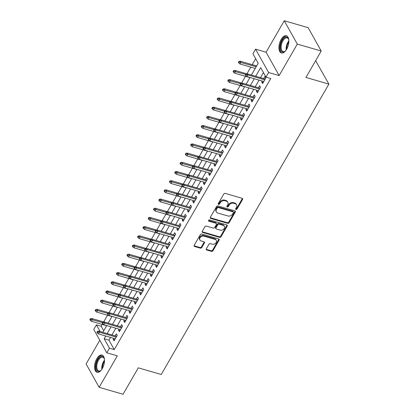 <?xml version="1.0" encoding="UTF-8"?>
<svg xmlns="http://www.w3.org/2000/svg" width="415" height="415" viewBox="0 0 415 415"><rect width="100%" height="100%" fill="white"/><g stroke="black" fill="none" stroke-linecap="round" stroke-linejoin="round"><path stroke-width="0.62" d="M235.995 209.497A0.789 0.612 150.8 0 0 237.017 209.056L242.552 199.475A1.126 0.877 150.8 0 0 242.132 198.303L225.241 193.4A1.126 0.877 150.8 0 0 223.784 194.033L218.254 203.615A0.789 0.612 150.8 0 0 219.566 203.998L220.282 202.759A3.611 2.806 150.8 0 1 224.951 200.741L226.357 201.151A3.611 2.806 150.8 0 1 227.84 202.276A3.611 2.806 150.8 0 1 227.695 204.906L226.979 206.146A0.789 0.612 150.8 0 0 228.292 206.525L229.007 205.285A3.611 2.806 150.8 0 1 233.676 203.272L235.082 203.682A3.611 2.806 150.8 0 1 236.566 204.808A3.611 2.806 150.8 0 1 236.42 207.438L235.704 208.678A0.789 0.612 150.8 0 0 235.995 209.497M235.627 208.864A0.789 0.612 150.8 0 0 236.664 208.429L242.199 198.842A1.126 0.877 150.8 0 0 242.334 198.386M218.176 203.801A0.789 0.612 150.8 0 0 219.213 203.366L219.929 202.126L220.282 202.759M226.901 206.333A0.789 0.612 150.8 0 0 227.939 205.897L228.655 204.657L229.007 205.285M102.277 368.619A8.959 4.472 -73.8 0 0 102.023 355.095A8.959 4.472 -73.8 0 0 96.773 358.773A8.959 4.472 -73.8 0 0 97.027 372.302A8.959 4.472 -73.8 0 0 102.277 368.619M286.64 49.292A8.959 4.472 -73.8 0 0 286.386 35.768A8.959 4.472 -73.8 0 0 281.137 39.451A8.959 4.472 -73.8 0 0 281.391 52.975A8.959 4.472 -73.8 0 0 286.64 49.292M206.333 248.834A1.126 0.877 150.8 0 0 206.748 250.006L211.484 251.381A1.126 0.877 150.8 0 0 212.947 250.753L219.089 240.109A1.126 0.877 150.8 0 0 218.674 238.936L201.783 234.034A1.126 0.877 150.8 0 0 200.326 234.667L194.179 245.312A1.126 0.877 150.8 0 0 194.599 246.484L200.321 248.144A1.126 0.877 150.8 0 0 201.778 247.516L204.408 242.957A1.126 0.877 150.8 0 0 203.993 241.784L201.156 240.959A3.014 2.345 150.8 0 1 199.916 240.02A3.014 2.345 150.8 0 1 200.616 237.084A3.014 2.345 150.8 0 1 203.941 236.135L215.058 239.362A3.014 2.345 150.8 0 1 216.298 240.301A3.014 2.345 150.8 0 1 215.593 243.237A3.014 2.345 150.8 0 1 212.273 244.186L210.421 243.647A1.126 0.877 150.8 0 0 208.958 244.279L206.333 248.834M110.515 337.411L108.948 340.124L114.239 349.586L109.461 348.201L106.805 352.797L93.759 329.448L96.415 324.852L100.139 331.518M321.205 51.029L297.306 44.099L284.265 20.75L308.158 27.681L321.205 51.029L305.954 77.449L328.893 84.105L161.243 374.486L138.304 367.83L123.047 394.25L99.149 387.32L117.321 355.847L106.805 352.797M284.265 20.75L266.093 52.223L279.139 75.572L297.306 44.099M279.139 75.572L268.624 72.526L265.968 77.117L260.682 67.65L255.713 76.256M114.239 349.586L270.751 78.508L265.968 77.117M227.685 223.332A1.126 0.877 150.8 0 0 229.142 222.699L235.284 212.055A1.126 0.877 150.8 0 0 234.869 210.882L217.979 205.985A1.126 0.877 150.8 0 0 216.521 206.613L210.374 217.258A1.126 0.877 150.8 0 0 210.794 218.43L227.685 223.332L227.332 222.699A1.126 0.877 150.8 0 0 228.79 222.072L234.932 211.427A1.126 0.877 150.8 0 0 235.066 210.97M227.187 226.082L221.045 236.726A1.126 0.877 150.8 0 1 219.582 237.354L202.696 232.457A1.126 0.877 150.8 0 1 202.276 231.285L204.906 226.73A1.126 0.877 150.8 0 1 206.364 226.097L213.217 228.084A1.126 0.877 150.8 0 0 214.674 227.456L216.417 224.432A1.126 0.877 150.8 0 0 216.002 223.26L208.87 221.19A0.789 0.612 150.8 0 1 209.601 219.929L226.772 224.909A1.126 0.877 150.8 0 1 227.187 226.082L226.834 225.454L220.692 236.094L221.045 236.726M99.797 340.253L86.107 363.971L99.149 387.32M262.29 81.044L261.74 81.999L262.622 83.581L265.808 78.067L264.926 76.49L263.717 78.575M256.989 90.237L256.434 91.191L257.316 92.768L260.501 87.254L259.619 85.677L258.41 87.762M251.682 99.424L251.132 100.378L252.009 101.955L255.194 96.441L254.312 94.864L253.109 96.954M246.375 108.611L245.825 109.57L246.707 111.147L249.887 105.633L249.005 104.056L247.802 106.141M241.068 117.803L240.518 118.757L241.4 120.334L244.585 114.82L243.704 113.243L242.495 115.334M235.767 126.99L235.212 127.945L236.094 129.527L239.279 124.012L238.397 122.435L237.193 124.521M230.46 136.182L229.91 137.137L230.792 138.714L233.972 133.199L233.09 131.622L231.886 133.713M225.153 145.369L224.603 146.324L225.485 147.901L228.665 142.392L227.783 140.81L226.58 142.9M219.851 154.556L219.296 155.516L220.178 157.093L223.363 151.579L222.482 150.002L221.273 152.087M214.545 163.749L213.99 164.703L214.871 166.28L218.057 160.766L217.175 159.189L215.971 161.279M209.238 172.936L208.688 173.895L209.57 175.472L212.75 169.958L211.868 168.381L210.664 170.466M203.931 182.128L203.381 183.082L204.263 184.659L207.443 179.145L206.566 177.568L205.358 179.659M198.629 191.315L198.074 192.27L198.956 193.852L202.141 188.337L201.259 186.76L200.051 188.846M193.323 200.507L192.768 201.462L193.649 203.039L196.835 197.524L195.953 195.947L194.749 198.038M188.016 209.694L187.466 210.649L188.348 212.226L191.528 206.717L190.646 205.135L189.442 207.225M182.709 218.881L182.159 219.841L183.041 221.418L186.226 215.904L185.344 214.327L184.136 216.412M177.407 228.074L176.852 229.028L177.734 230.605L180.919 225.091L180.037 223.514L178.829 225.604M172.101 237.261L171.551 238.22L172.427 239.797L175.612 234.283L174.731 232.706L173.527 234.791M166.794 246.453L166.244 247.407L167.126 248.984L170.306 243.47L169.424 241.893L168.22 243.984M161.487 255.64L160.937 256.595L161.819 258.177L165.004 252.662L164.122 251.085L162.913 253.171M156.185 264.832L155.63 265.787L156.512 267.364L159.697 261.849L158.815 260.272L157.612 262.358M150.878 274.019L150.329 274.974L151.21 276.551L154.39 271.042L153.509 269.46L152.305 271.55M145.572 283.206L145.022 284.166L145.904 285.743L149.084 280.229L148.207 278.652L146.998 280.737M140.27 292.399L139.715 293.353L140.597 294.93L143.782 289.416L142.9 287.839L141.691 289.929M134.963 301.586L134.408 302.54L135.29 304.122L138.475 298.608L137.593 297.031L136.39 299.116M129.656 310.778L129.107 311.732L129.988 313.309L133.168 307.795L132.286 306.218L131.083 308.309M124.35 319.965L123.8 320.92L124.682 322.497L127.867 316.987L126.985 315.405L125.776 317.496M119.048 329.152L118.493 330.112L119.375 331.689L122.56 326.174L121.678 324.597L120.469 326.683M263.426 72.563L260.496 77.641M259.069 80.111L255.189 86.828M253.762 89.298L249.882 96.021M248.455 98.49L244.575 105.208M243.154 107.677L239.273 114.4M237.847 116.869L233.967 123.587M232.54 126.056L228.66 132.774M227.233 135.243L223.358 141.966M221.932 144.436L218.051 151.153M216.625 153.623L212.745 160.346M211.318 162.815L207.438 169.533M206.016 172.002L202.136 178.72M200.71 181.189L196.829 187.912M195.403 190.381L191.523 197.099M190.096 199.568L186.216 206.291M184.794 208.761L180.914 215.478M179.488 217.948L175.607 224.671M174.181 227.14L170.3 233.858M168.874 236.327L164.999 243.045M163.572 245.514L159.692 252.237M158.265 254.706L154.385 261.424M152.959 263.893L149.078 270.616M147.652 273.086L143.777 279.803M142.35 282.273L138.47 288.996M137.043 291.465L133.163 298.183M131.737 300.652L127.856 307.37M126.435 309.839L122.555 316.562M121.128 319.031L117.248 325.749M115.821 328.218L111.941 334.941M113.741 338.344L113.191 339.299L114.068 340.876L117.253 335.362L116.371 333.785L115.168 335.875M255.666 58.681L252.216 64.662M250.79 67.131L246.909 73.849M245.483 76.319L241.603 83.042M240.176 85.511L236.296 92.229M234.869 94.698L230.994 101.421M229.568 103.89L225.687 110.608M224.261 113.077L220.381 119.8M218.954 122.269L215.074 128.987M213.652 131.456L209.772 138.174M208.346 140.644L204.465 147.367M203.039 149.836L199.159 156.554M197.732 159.023L193.852 165.746M192.43 168.215L188.55 174.933M187.124 177.402L183.243 184.12M181.817 186.594L177.936 193.312M176.51 195.781L172.635 202.499M171.208 204.969L167.328 211.692M165.901 214.161L162.021 220.879M160.595 223.348L156.714 230.071M155.293 232.54L151.413 239.258M149.986 241.727L146.106 248.445M144.679 250.914L140.799 257.637M139.373 260.106L135.492 266.824M134.071 269.294L130.191 276.017M128.764 278.486L124.884 285.204M123.457 287.673L119.577 294.396M118.151 296.865L114.275 303.583M112.849 306.052L108.969 312.77M107.542 315.239L103.662 321.962M102.235 324.431L101.193 326.237L103.74 330.791M328.893 84.105L315.628 60.689M101.193 326.237L96.415 324.852M251.417 75.006L258.213 63.236L252.922 53.768L255.578 49.172L268.624 72.526M266.093 52.223L255.578 49.172M105.737 336.02L104.17 338.733L109.461 348.201M254.286 78.725L250.411 85.443M248.984 87.913L245.104 94.63M243.678 97.1L239.797 103.823M238.371 106.292L234.491 113.01M233.069 115.479L229.189 122.202M227.762 124.671L223.882 131.389M222.456 133.858L218.575 140.581M217.149 143.05L213.269 149.768M211.847 152.238L207.967 158.955M206.54 161.425L202.66 168.148M201.234 170.617L197.353 177.335M195.927 179.804L192.052 186.527M190.625 188.996L186.745 195.714M185.318 198.183L181.438 204.906M180.011 207.376L176.131 214.093M174.705 216.563L170.83 223.28M169.403 225.75L165.523 232.473M164.096 234.942L160.216 241.66M158.789 244.129L154.909 250.852M153.488 253.321L149.607 260.039M148.181 262.508L144.301 269.226M142.874 271.695L138.994 278.418M137.567 280.888L133.687 287.605M132.266 290.075L128.385 296.798M126.959 299.267L123.079 305.985M121.652 308.454L117.772 315.177M116.345 317.646L112.47 324.364M111.044 326.833L107.163 333.551M102.863 332.306L106.743 325.588M108.17 323.119L112.05 316.396M113.477 313.927L117.352 307.209M118.778 304.74L122.658 298.017M124.085 295.547L127.965 288.83M129.392 286.36L133.272 279.643M134.699 277.173L138.574 270.45M140 267.981L143.881 261.263M145.307 258.794L149.187 252.071M150.614 249.602L154.494 242.884M155.916 240.415L159.796 233.692M161.222 231.222L165.103 224.505M166.529 222.035L170.409 215.318M171.836 212.848L175.716 206.125M177.138 203.656L181.018 196.938M182.444 194.469L186.325 187.746M187.751 185.277L191.631 178.559M193.058 176.09L196.933 169.372M198.36 166.897L202.24 160.18M203.666 157.71L207.547 150.993M208.973 148.523L212.854 141.8M214.275 139.331L218.155 132.613M219.582 130.144L223.462 123.421M224.889 120.952L228.769 114.234M230.195 111.765L234.076 105.047M235.497 102.578L239.377 95.855M240.804 93.385L244.684 86.668M246.111 84.198L249.991 77.475M108.948 340.124L104.17 338.733M261.74 81.999L263.276 82.445M256.434 91.191L257.969 91.637M251.132 100.378L252.662 100.824M245.825 109.57L247.361 110.011M240.518 118.757L242.054 119.204M235.212 127.945L236.747 128.391M229.91 137.137L231.446 137.583M224.603 146.324L226.139 146.77M219.296 155.516L220.832 155.962M213.99 164.703L215.525 165.149M208.688 173.895L210.223 174.336M203.381 183.082L204.917 183.529M198.074 192.27L199.61 192.716M192.768 201.462L194.303 201.908M187.466 210.649L189.001 211.095M182.159 219.841L183.695 220.287M176.852 229.028L178.388 229.474M171.551 238.22L173.086 238.661M166.244 247.407L167.779 247.854M160.937 256.595L162.472 257.041M155.63 265.787L157.166 266.233M150.329 274.974L151.864 275.42M145.022 284.166L146.557 284.607M139.715 293.353L141.25 293.799M134.408 302.54L135.944 302.986M129.107 311.732L130.642 312.179M123.8 320.92L125.335 321.366M118.493 330.112L120.028 330.558M113.191 339.299L114.722 339.745M236.566 204.808L236.213 204.175A3.611 2.806 150.8 0 0 234.729 203.049L235.082 203.682M228.655 204.657A3.611 2.806 150.8 0 1 233.323 202.639L234.729 203.049M227.84 202.276L227.487 201.643A3.611 2.806 150.8 0 0 226.004 200.518L226.357 201.151M219.929 202.126A3.611 2.806 150.8 0 1 224.598 200.108L226.004 200.518M210.239 217.714A1.126 0.877 150.8 0 0 210.441 217.802L227.332 222.699M233.401 212.667A0.789 0.612 150.8 0 0 233.106 211.847L218.28 207.547A0.789 0.612 150.8 0 0 217.263 207.988L216.506 209.295A3.611 2.806 150.8 0 0 216.36 211.925A3.611 2.806 150.8 0 0 217.844 213.051L227.975 215.992A3.611 2.806 150.8 0 0 232.644 213.974L233.401 212.667M233.432 212.091L233.08 211.463A0.789 0.612 150.8 0 0 232.753 211.214L233.106 211.847M216.36 211.925L216.007 211.297A3.611 2.806 150.8 0 1 216.153 208.662L216.91 207.355A0.789 0.612 150.8 0 1 217.932 206.914L232.753 211.214M202.141 231.741A1.126 0.877 150.8 0 0 202.344 231.829L219.234 236.726A1.126 0.877 150.8 0 0 220.692 236.094M216.464 223.612L216.111 222.98A1.126 0.877 150.8 0 0 215.65 222.627L208.517 220.562L208.87 221.19M220.324 230.149A3.014 2.345 150.8 0 0 223.644 229.199A3.014 2.345 150.8 0 0 224.349 226.263A3.014 2.345 150.8 0 0 223.109 225.319L219.193 224.183A1.126 0.877 150.8 0 0 217.735 224.816L215.987 227.835A1.126 0.877 150.8 0 0 216.407 229.013L220.324 230.149M224.349 226.263L223.996 225.63A3.014 2.345 150.8 0 0 222.756 224.691L223.109 225.319M215.94 228.66L215.587 228.027A1.126 0.877 150.8 0 1 215.634 227.207L217.382 224.183A1.126 0.877 150.8 0 1 218.84 223.555L222.756 224.691M226.834 225.454A1.126 0.877 150.8 0 0 226.969 224.992M216.298 240.301L215.945 239.673A3.014 2.345 150.8 0 0 214.705 238.729L215.058 239.362M199.916 240.02L199.563 239.388A3.014 2.345 150.8 0 1 200.263 236.451A3.014 2.345 150.8 0 1 203.589 235.507L214.705 238.729M194.044 245.768A1.126 0.877 150.8 0 0 194.246 245.851L199.968 247.511A1.126 0.877 150.8 0 0 201.425 246.884L204.056 242.329A1.126 0.877 150.8 0 0 204.19 241.872M206.198 249.291A1.126 0.877 150.8 0 0 206.395 249.379L211.131 250.753A1.126 0.877 150.8 0 0 212.594 250.121L218.736 239.476A1.126 0.877 150.8 0 0 218.871 239.019M238.936 61.451L238.402 62.369L238.755 63.002L239.289 62.084L238.936 61.451L240.249 61.192L240.882 62.328L239.927 63.983L255.22 68.418M239.289 62.084L256.174 66.763M240.249 61.192L256.646 65.949M239.927 63.983L238.755 63.002M265.252 79.021L247.299 73.813L247.937 74.949L264.78 79.836M246.339 74.705L245.986 74.072L245.457 74.991L245.81 75.623L246.339 74.705L247.937 74.949L246.982 76.604L263.826 81.49M247.299 73.813L245.986 74.072M245.81 75.623L246.982 76.604M285.785 50.589A7.755 3.87 106.2 0 1 285.032 51.299A7.755 3.87 106.2 0 1 280.597 49.551A7.755 3.87 106.2 0 1 282.273 40.333A7.755 3.87 106.2 0 1 288.56 39.129A7.755 3.87 106.2 0 1 288.819 40.136M288.653 39.415A7.18 3.585 -73.8 0 0 287.128 37.838A7.18 3.585 -73.8 0 0 282.926 40.789A7.18 3.585 -73.8 0 0 283.129 51.626A7.18 3.585 -73.8 0 0 285.261 51.107M286.9 35.991A8.902 4.446 -73.8 0 0 281.92 39.7A8.902 4.446 -73.8 0 0 281.951 53.063M101.421 369.915A7.755 3.87 106.2 0 1 100.669 370.626A7.755 3.87 106.2 0 1 98.376 371.42A7.755 3.87 106.2 0 1 96.436 363.333A7.755 3.87 106.2 0 1 102.199 356.418A7.755 3.87 106.2 0 1 104.196 358.456A7.755 3.87 106.2 0 1 104.456 359.463M104.29 358.742A7.18 3.585 -73.8 0 0 102.77 357.165A7.18 3.585 -73.8 0 0 102.536 357.113A7.18 3.585 -73.8 0 0 97.26 363.286A7.18 3.585 -73.8 0 0 98.77 370.953A7.18 3.585 -73.8 0 0 98.998 371.005A7.18 3.585 -73.8 0 0 100.897 370.434M102.536 355.318A8.902 4.446 -73.8 0 0 102.484 355.307A8.902 4.446 -73.8 0 0 96.005 362.736A8.902 4.446 -73.8 0 0 97.587 372.39M233.629 70.638L233.1 71.562L233.453 72.189L233.982 71.271L233.629 70.638L234.942 70.379L235.58 71.515L234.62 73.17L249.913 77.605M233.982 71.271L245.758 74.472M234.942 70.379L246.992 73.875M234.62 73.17L233.453 72.189M228.323 79.83L227.794 80.749L228.146 81.382L228.675 80.463L228.323 79.83L229.635 79.571L230.273 80.707L229.319 82.362L244.611 86.797M228.675 80.463L240.451 83.659M229.635 79.571L241.686 83.062M229.319 82.362L228.146 81.382M223.016 89.017L222.487 89.936L222.839 90.569L223.369 89.65L223.016 89.017L224.333 88.758L224.966 89.894L224.012 91.549L239.305 95.984M223.369 89.65L235.144 92.846M224.333 88.758L236.379 92.255M224.012 91.549L222.839 90.569M217.714 98.21L217.18 99.128L217.533 99.761L218.067 98.837L217.714 98.21L219.027 97.95L219.66 99.086L218.705 100.741L233.998 105.177M218.067 98.837L229.843 102.038M219.027 97.95L231.072 101.442M218.705 100.741L217.533 99.761M259.946 88.208L241.997 83.005L242.63 84.141L259.479 89.028M241.032 83.892L240.679 83.265L240.15 84.183L240.503 84.81L241.032 83.892L242.63 84.141L241.675 85.791L258.524 90.678M241.997 83.005L240.679 83.265M240.503 84.81L241.675 85.791M254.644 97.401L236.69 92.192L237.323 93.328L254.172 98.215M235.725 93.085L235.378 92.452L234.843 93.37L235.196 94.003L235.725 93.085L237.323 93.328L236.368 94.983L253.217 99.87M236.69 92.192L235.378 92.452M235.196 94.003L236.368 94.983M249.337 106.588L231.383 101.379L232.016 102.515L248.865 107.402M230.424 102.272L230.071 101.644L229.542 102.562L229.889 103.19L230.424 102.272L232.016 102.515L231.062 104.17L247.911 109.057M231.383 101.379L230.071 101.644M229.889 103.19L231.062 104.17M244.03 115.78L226.076 110.572L226.715 111.708L243.558 116.594M225.117 111.464L224.764 110.831L224.235 111.749L224.588 112.382L225.117 111.464L226.715 111.708L225.76 113.362L242.604 118.249M226.076 110.572L224.764 110.831M224.588 112.382L225.76 113.362M212.407 107.397L211.878 108.315L212.231 108.948L212.76 108.03L212.407 107.397L213.72 107.137L214.358 108.274L213.398 109.928L228.691 114.364M212.76 108.03L224.536 111.225M213.72 107.137L225.77 110.634M213.398 109.928L212.231 108.948M238.724 124.967L220.775 119.759L221.408 120.895L238.257 125.781M219.81 120.651L219.457 120.018L218.928 120.936L219.281 121.569L219.81 120.651L221.408 120.895L220.453 122.55L237.302 127.436M220.775 119.759L219.457 120.018M219.281 121.569L220.453 122.55M207.101 116.589L206.571 117.507L206.924 118.135L207.453 117.217L207.101 116.589L208.418 116.33L209.051 117.466L208.097 119.115L223.389 123.551M207.453 117.217L219.229 120.417M208.418 116.33L220.464 119.821M208.097 119.115L206.924 118.135M201.799 125.776L201.265 126.694L201.617 127.327L202.147 126.409L201.799 125.776L203.111 125.517L203.744 126.653L202.79 128.308L218.083 132.743M202.147 126.409L213.927 129.605M203.111 125.517L215.157 129.013M202.79 128.308L201.617 127.327M196.492 134.963L195.963 135.887L196.311 136.514L196.845 135.596L196.492 134.963L197.805 134.704L198.437 135.84L197.483 137.495L212.776 141.93M196.845 135.596L208.621 138.797M197.805 134.704L209.85 138.2M197.483 137.495L196.311 136.514M191.185 144.155L190.656 145.074L191.009 145.707L191.538 144.788L191.185 144.155L192.498 143.896L193.136 145.032L192.181 146.687L207.474 151.122M191.538 144.788L203.314 147.984M192.498 143.896L204.548 147.387M192.181 146.687L191.009 145.707M185.879 153.343L185.349 154.261L185.702 154.894L186.231 153.975L185.879 153.343L187.196 153.083L187.829 154.219L186.875 155.874L202.167 160.309M186.231 153.975L198.007 157.171M187.196 153.083L199.242 156.579M186.875 155.874L185.702 154.894M233.422 134.154L215.468 128.951L216.101 130.087L232.95 134.974M214.508 129.838L214.156 129.21L213.621 130.128L213.974 130.761L214.508 129.838L216.101 130.087L215.146 131.742L231.995 136.623M215.468 128.951L214.156 129.21M213.974 130.761L215.146 131.742M228.115 143.346L210.161 138.138L210.794 139.274L227.643 144.161M209.202 139.03L208.849 138.397L208.32 139.316L208.672 139.948L209.202 139.03L210.794 139.274L209.84 140.929L226.689 145.815M210.161 138.138L208.849 138.397M208.672 139.948L209.84 140.929M222.808 152.533L204.854 147.33L205.492 148.466L222.341 153.348M203.895 148.217L203.542 147.59L203.013 148.508L203.366 149.135L203.895 148.217L205.492 148.466L204.538 150.116L221.382 155.003M204.854 147.33L203.542 147.59M203.366 149.135L204.538 150.116M217.507 161.726L199.553 156.517L200.186 157.653L217.035 162.54M198.588 157.41L198.235 156.777L197.706 157.695L198.059 158.328L198.588 157.41L200.186 157.653L199.231 159.308L216.08 164.195M199.553 156.517L198.235 156.777M198.059 158.328L199.231 159.308M212.2 170.913L194.246 165.704L194.879 166.84L211.728 171.727M193.286 166.597L192.934 165.964L192.399 166.887L192.752 167.515L193.286 166.597L194.879 166.84L193.924 168.495L210.773 173.382M194.246 165.704L192.934 165.964M192.752 167.515L193.924 168.495M180.577 162.535L180.043 163.453L180.395 164.086L180.93 163.162L180.577 162.535L181.889 162.275L182.522 163.411L181.568 165.066L196.86 169.496M180.93 163.162L192.705 166.363M181.889 162.275L193.935 165.767M181.568 165.066L180.395 164.086M206.893 180.105L188.939 174.897L189.577 176.033L206.421 180.919M187.979 175.789L187.627 175.156L187.098 176.074L187.45 176.707L187.979 175.789L189.577 176.033L188.618 177.687L205.466 182.574M188.939 174.897L187.627 175.156M187.45 176.707L188.618 177.687M175.27 171.722L174.741 172.64L175.094 173.273L175.623 172.355L175.27 171.722L176.583 171.462L177.215 172.599L176.261 174.253L191.554 178.689M175.623 172.355L187.398 175.55M176.583 171.462L188.633 174.959M176.261 174.253L175.094 173.273M201.586 189.292L183.638 184.084L184.27 185.22L201.119 190.106M182.673 184.976L182.32 184.343L181.791 185.261L182.144 185.894L182.673 184.976L184.27 185.22L183.316 186.875L200.165 191.761M183.638 184.084L182.32 184.343M182.144 185.894L183.316 186.875M169.963 180.914L169.434 181.832L169.787 182.46L170.316 181.542L169.963 180.914L171.276 180.655L171.914 181.786L170.959 183.44L186.252 187.876M170.316 181.542L182.092 184.742M171.276 180.655L183.326 184.146M170.959 183.44L169.787 182.46M196.285 198.479L178.331 193.276L178.964 194.412L195.813 199.299M177.366 194.163L177.013 193.535L176.484 194.453L176.837 195.086L177.366 194.163L178.964 194.412L178.009 196.067L194.858 200.948M178.331 193.276L177.013 193.535M176.837 195.086L178.009 196.067M164.656 190.101L164.127 191.019L164.48 191.652L165.009 190.734L164.656 190.101L165.974 189.842L166.607 190.978L165.652 192.633L180.945 197.068M165.009 190.734L176.785 193.929M165.974 189.842L178.019 193.333M165.652 192.633L164.48 191.652M190.978 207.671L173.024 202.463L173.657 203.599L190.506 208.486M172.064 203.355L171.711 202.722L171.177 203.641L171.53 204.273L172.064 203.355L173.657 203.599L172.702 205.254L189.551 210.14M173.024 202.463L171.711 202.722M171.53 204.273L172.702 205.254M159.355 199.288L158.821 200.212L159.173 200.839L159.708 199.921L159.355 199.288L160.667 199.029L161.3 200.165L160.346 201.82L175.638 206.255M159.708 199.921L171.483 203.117M160.667 199.029L172.713 202.525M160.346 201.82L159.173 200.839M185.671 216.858L167.717 211.655L168.355 212.791L185.199 217.673M166.757 212.542L166.405 211.915L165.876 212.833L166.228 213.46L166.757 212.542L168.355 212.791L167.401 214.441L184.244 219.328M167.717 211.655L166.405 211.915M166.228 213.46L167.401 214.441M154.048 208.48L153.519 209.399L153.872 210.032L154.401 209.108L154.048 208.48L155.36 208.221L155.999 209.357L155.039 211.012L170.332 215.447M154.401 209.108L166.176 212.309M155.36 208.221L167.411 211.712M155.039 211.012L153.872 210.032M180.364 226.051L162.415 220.842L163.048 221.978L179.897 226.865M161.451 221.735L161.098 221.102L160.569 222.02L160.921 222.653L161.451 221.735L163.048 221.978L162.094 223.633L178.943 228.52M162.415 220.842L161.098 221.102M160.921 222.653L162.094 223.633M148.741 217.668L148.212 218.586L148.565 219.219L149.094 218.3L148.741 217.668L150.054 217.408L150.692 218.544L149.737 220.199L165.03 224.634M149.094 218.3L160.87 221.496M150.054 217.408L162.104 220.905M149.737 220.199L148.565 219.219M143.434 226.86L142.905 227.778L143.258 228.406L143.787 227.487L143.434 226.86L144.752 226.6L145.385 227.736L144.43 229.386L159.723 233.821M143.787 227.487L155.568 230.688M144.752 226.6L156.797 230.092M144.43 229.386L143.258 228.406M138.133 236.047L137.598 236.965L137.951 237.598L138.486 236.68L138.133 236.047L139.445 235.787L140.078 236.924L139.124 238.578L154.416 243.014M138.486 236.68L150.261 239.875M139.445 235.787L151.491 239.284M139.124 238.578L137.951 237.598M132.826 245.239L132.297 246.157L132.65 246.785L133.179 245.867L132.826 245.239L134.138 244.975L134.776 246.111L133.822 247.765L149.11 252.201M133.179 245.867L144.954 249.067M134.138 244.975L146.189 248.471M133.822 247.765L132.65 246.785M127.519 254.426L126.99 255.344L127.343 255.977L127.872 255.059L127.519 254.426L128.837 254.167L129.47 255.303L128.515 256.958L143.808 261.393M127.872 255.059L139.648 258.255M128.837 254.167L140.882 257.658M128.515 256.958L127.343 255.977M122.218 263.613L121.683 264.531L122.036 265.164L122.57 264.246L122.218 263.613L123.53 263.354L124.163 264.49L123.208 266.145L138.501 270.58M122.57 264.246L134.346 267.442M123.53 263.354L135.575 266.85M123.208 266.145L122.036 265.164M116.911 272.805L116.382 273.724L116.734 274.357L117.263 273.433L116.911 272.805L118.223 272.546L118.856 273.682L117.902 275.337L133.194 279.772M117.263 273.433L129.039 276.634M118.223 272.546L130.274 276.037M117.902 275.337L116.734 274.357M111.604 281.993L111.075 282.911L111.428 283.544L111.957 282.625L111.604 281.993L112.916 281.733L113.554 282.869L112.6 284.524L127.893 288.959M111.957 282.625L123.732 285.821M112.916 281.733L124.967 285.23M112.6 284.524L111.428 283.544M106.297 291.185L105.768 292.103L106.121 292.731L106.65 291.812L106.297 291.185L107.615 290.925L108.248 292.061L107.293 293.711L122.586 298.146M106.65 291.812L118.425 295.013M107.615 290.925L119.66 294.417M107.293 293.711L106.121 292.731M100.995 300.372L100.461 301.29L100.814 301.923L101.348 301.005L100.995 300.372L102.308 300.112L102.941 301.249L101.986 302.903L117.279 307.339M101.348 301.005L113.124 304.2M102.308 300.112L114.353 303.609M101.986 302.903L100.814 301.923M95.689 309.559L95.16 310.482L95.512 311.11L96.041 310.192L95.689 309.559L97.001 309.3L97.639 310.436L96.679 312.09L111.972 316.526M96.041 310.192L107.817 313.392M97.001 309.3L109.052 312.796M96.679 312.09L95.512 311.11M90.382 318.751L89.853 319.669L90.205 320.302L90.735 319.384L90.382 318.751L91.694 318.492L92.332 319.628L91.378 321.283L106.671 325.718M90.735 319.384L102.51 322.58M91.694 318.492L103.745 321.983M91.378 321.283L90.205 320.302M175.063 235.238L157.109 230.029L157.742 231.165L174.591 236.052M156.149 230.922L155.796 230.289L155.262 231.212L155.615 231.84L156.149 230.922L157.742 231.165L156.787 232.82L173.636 237.707M157.109 230.029L155.796 230.289M155.615 231.84L156.787 232.82M169.756 244.425L151.802 239.222L152.435 240.358L169.284 245.244M150.842 240.109L150.489 239.481L149.96 240.399L150.313 241.032L150.842 240.109L152.435 240.358L151.48 242.012L168.329 246.899M151.802 239.222L150.489 239.481M150.313 241.032L151.48 242.012M164.449 253.617L146.495 248.409L147.133 249.545L163.982 254.431M145.535 249.301L145.183 248.668L144.653 249.586L145.006 250.219L145.535 249.301L147.133 249.545L146.179 251.2L163.022 256.086M146.495 248.409L145.183 248.668M145.006 250.219L146.179 251.2M159.147 262.804L141.193 257.601L141.826 258.737L158.675 263.624M140.228 258.488L139.876 257.86L139.347 258.778L139.699 259.406L140.228 258.488L141.826 258.737L140.872 260.387L157.721 265.273M141.193 257.601L139.876 257.86M139.699 259.406L140.872 260.387M153.841 271.996L135.887 266.788L136.519 267.924L153.368 272.811M134.927 267.68L134.574 267.047L134.04 267.966L134.393 268.598L134.927 267.68L136.519 267.924L135.565 269.579L152.414 274.465M135.887 266.788L134.574 267.047M134.393 268.598L135.565 269.579M148.534 281.183L130.58 275.975L131.218 277.111L148.062 281.998M129.62 276.867L129.267 276.24L128.738 277.158L129.091 277.785L129.62 276.867L131.218 277.111L130.258 278.766L147.107 283.652M130.58 275.975L129.267 276.24M129.091 277.785L130.258 278.766M143.227 290.376L125.273 285.167L125.911 286.303L142.76 291.19M124.313 286.06L123.961 285.427L123.431 286.345L123.784 286.978L124.313 286.06L125.911 286.303L124.957 287.958L141.806 292.845M125.273 285.167L123.961 285.427M123.784 286.978L124.957 287.958M137.925 299.563L119.971 294.354L120.604 295.49L137.453 300.377M119.006 295.247L118.654 294.614L118.125 295.532L118.477 296.165L119.006 295.247L120.604 295.49L119.65 297.145L136.499 302.032M119.971 294.354L118.654 294.614M118.477 296.165L119.65 297.145M132.618 308.75L114.665 303.547L115.297 304.683L132.146 309.569M113.705 304.434L113.352 303.806L112.818 304.724L113.171 305.357L113.705 304.434L115.297 304.683L114.343 306.337L131.192 311.219M114.665 303.547L113.352 303.806M113.171 305.357L114.343 306.337M127.312 317.942L109.358 312.734L109.996 313.87L126.84 318.756M108.398 313.626L108.045 312.993L107.516 313.911L107.869 314.544L108.398 313.626L109.996 313.87L109.041 315.525L125.885 320.411M109.358 312.734L108.045 312.993M107.869 314.544L109.041 315.525M122.005 327.129L104.056 321.926L104.689 323.062L121.538 327.943M103.091 322.813L102.738 322.185L102.209 323.103L102.562 323.731L103.091 322.813L104.689 323.062L103.734 324.712L120.583 329.598M104.056 321.926L102.738 322.185M102.562 323.731L103.734 324.712M116.703 336.321L98.749 331.113L99.382 332.249L116.231 337.136M97.79 332.005L97.437 331.372L96.903 332.291L97.255 332.923L97.79 332.005L99.382 332.249L98.428 333.904L115.277 338.79M98.749 331.113L97.437 331.372M97.255 332.923L98.428 333.904M236.664 208.429L237.017 209.056M219.213 203.366L219.566 203.998M227.939 205.897L228.292 206.525M233.323 202.639L233.676 203.272M224.598 200.108L224.951 200.741M242.199 198.842L242.552 199.475M210.441 217.802L210.794 218.43M234.932 211.427L235.284 212.055M228.79 222.072L229.142 222.699M217.932 206.914L218.28 207.547M216.91 207.355L217.263 207.988M216.153 208.662L216.506 209.295M219.234 236.726L219.582 237.354M202.344 231.829L202.696 232.457M215.65 222.627L216.002 223.26M218.84 223.555L219.193 224.183M217.382 224.183L217.735 224.816M215.634 227.207L215.987 227.835M203.589 235.507L203.941 236.135M204.056 242.329L204.408 242.957M201.425 246.884L201.778 247.516M199.968 247.511L200.321 248.144M194.246 245.851L194.599 246.484M218.736 239.476L219.089 240.109M212.594 250.121L212.947 250.753M211.131 250.753L211.484 251.381M206.395 249.379L206.748 250.006M286.205 49.992A7.18 3.585 106.2 0 1 287.906 42.231A7.18 3.585 106.2 0 1 288.856 40.862M288.835 41.884A6.946 3.465 -73.8 0 0 288.451 42.496A6.946 3.465 -73.8 0 0 286.739 49.12M101.846 369.319A7.18 3.585 106.2 0 1 104.492 360.189M104.471 361.211A6.946 3.465 -73.8 0 0 102.375 368.447"/></g></svg>
